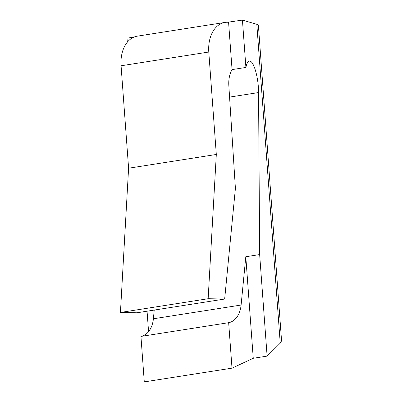 <?xml version="1.0" encoding="UTF-8"?>
<svg xmlns="http://www.w3.org/2000/svg" width="402" height="402" viewBox="0 0 402 402"><rect width="100%" height="100%" fill="white"/><g stroke="black" fill="none" stroke-linecap="round" stroke-linejoin="round"><path stroke-width="0.6" d="M216.311 154.468L208.151 298.721L224.658 299.038L136.941 312.786L120.434 312.465L128.595 168.212L216.311 154.468L208.789 52.029A30.381 20.743 -98.9 0 1 224.994 22.417A30.381 20.743 -98.9 0 1 227.482 22.251L242.431 20.1L256.813 24.296A56.762 4.965 -4.2 0 1 258.391 25.316L281.561 340.836L280.234 343.182L256.813 24.296M224.994 22.417L137.278 36.165A30.381 20.743 81.1 0 0 121.072 65.772L208.789 52.029M127.308 42.205L127.017 38.185L133.987 37.095M224.658 299.038L235.406 188.417L228.823 85.4A23.984 16.376 -98.9 0 1 232.06 69.611L228.582 22.271M232.06 69.611L245.908 67.441C246.687 63.551 247.828 61.456 249.335 61.144C253.466 59.948 258.612 77.465 258.561 92.555L259.652 254.566L245.798 256.737L241.105 305.038A23.984 16.376 -98.9 0 1 228.663 322.685L140.946 336.429L144.288 381.9L232.004 368.152L253.255 358.288L267.109 356.117L280.234 343.182M245.908 67.441L242.431 20.1M267.109 356.117L259.652 254.566M148.564 331.66L147.062 311.198M140.946 336.429A23.984 16.376 81.1 0 0 153.388 318.781L154.237 310.073M120.434 312.465L208.151 298.721M253.255 358.288L245.798 256.737M232.004 368.152L228.663 322.685M128.595 168.212L121.072 65.772M258.561 92.555L229.572 97.098M241.105 305.038L153.388 318.781"/></g></svg>
